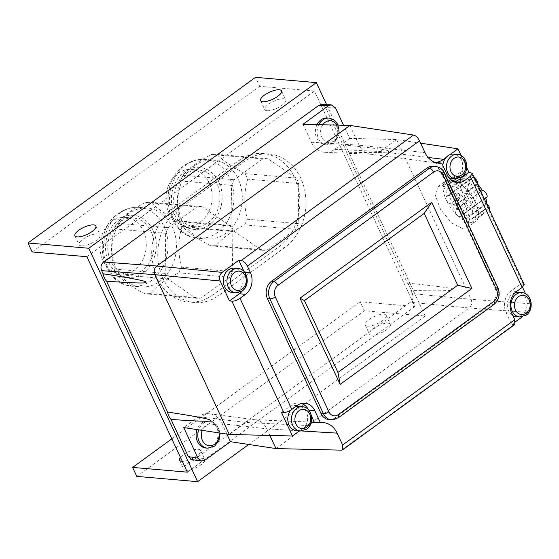 <?xml version="1.0" encoding="UTF-8"?>
<svg xmlns="http://www.w3.org/2000/svg" width="559" height="559" viewBox="0 0 559 559"><rect width="100%" height="100%" fill="white"/><g stroke="black" fill="none" stroke-linecap="round" stroke-linejoin="round"><path stroke-width="0.42" stroke-dasharray="2.79 2.1" d="M328.923 419.606A12.619 10.272 95 0 0 335.037 417.804L490.732 304.466A12.619 10.272 95 0 0 494.694 287.151L441.114 172.249A12.619 10.272 95 0 0 433.218 166.219M242.382 290.834A15.645 12.738 95 0 0 244.381 272.226L244.094 271.604M301.483 403.493A15.645 12.738 95 0 0 298.597 402.962A15.645 12.738 95 0 0 291.477 405.219L281.505 412.479M311.608 416.385L308.847 410.467A15.645 12.738 95 0 0 308.519 409.81M269.864 435.447L266.776 428.823A18.929 15.407 95 0 0 255.505 419.837A18.929 15.407 95 0 0 254.373 419.739A18.929 15.407 95 0 0 245.771 422.471L229.302 434.455M310.965 423.282A21.745 17.706 95 0 0 306.94 425.469L304.348 427.356A12.2 9.929 95 0 0 307.177 414.422A12.2 9.929 95 0 0 298.765 406.428M226.87 434.091L222.035 423.722A21.018 17.112 95 0 0 209.513 413.744A21.018 17.112 95 0 0 198.704 416.672L183.729 427.572M514.811 324.499L511.653 324.541L515.454 321.774M522.26 316.82L529.778 310.811M275.985 448.57L469.113 307.981L410.334 302.272L195.364 458.764L192.044 459.631M524.23 284.545L520.96 283.86L510.989 291.113A15.645 12.738 95 0 0 506.077 312.586L511.653 324.541M436.034 162.376L441.617 174.338A15.645 12.738 95 0 0 450.938 181.766A15.645 12.738 95 0 0 453.873 181.738M349.892 125.426L359.102 145.172A18.929 15.407 95 0 0 370.379 154.158A18.929 15.407 95 0 0 371.504 154.256A18.929 15.407 95 0 0 380.113 151.524L396.583 139.533L349.689 138.394L343.575 125.272M303.006 124.287L311.384 142.245A21.018 17.112 95 0 0 325.156 152.334A21.018 17.112 95 0 0 334.715 149.295L349.689 138.394M326.652 104.729L425.175 316.01L364.342 310.734L360.157 301.755L414.904 306.507L314.438 91.061L259.69 86.31L255.505 77.331M248.734 444.454L425.175 316.01M530.791 308.177L530.253 303.789L471.09 299.331L412.318 293.622C413.639 297.102 412.975 299.987 410.334 302.272M412.318 293.622L410.858 290.498A14.932 12.158 -85 0 0 407.413 283.113L346.398 152.251A14.932 12.158 -85 0 0 342.953 144.865L325.59 107.628L321.383 104.603M136.787 476.387L364.342 310.734M371.651 335.155A11.564 3.878 155 0 1 369.401 334.044A11.564 3.878 155 0 1 375.564 327.036A11.564 3.878 155 0 1 388.114 323.165A11.564 3.878 155 0 1 390.364 324.269A11.564 3.878 155 0 1 384.194 331.284A11.564 3.878 155 0 1 371.651 335.155M186.007 470.294A11.564 3.878 155 0 1 183.764 469.183A11.564 3.878 155 0 1 189.927 462.174A11.564 3.878 155 0 1 202.477 458.303A11.564 3.878 155 0 1 204.727 459.407A11.564 3.878 155 0 1 198.557 466.423A11.564 3.878 155 0 1 186.007 470.294M32.136 251.962L259.69 86.31M86.883 256.714L314.438 91.061M266.999 110.731A11.564 3.878 155 0 1 264.749 109.62A11.564 3.878 155 0 1 270.919 102.611A11.564 3.878 155 0 1 283.469 98.74A11.564 3.878 155 0 1 285.712 99.844A11.564 3.878 155 0 1 279.549 106.86A11.564 3.878 155 0 1 266.999 110.731M81.362 245.869A11.564 3.878 155 0 1 79.112 244.765A11.564 3.878 155 0 1 85.275 237.75A11.564 3.878 155 0 1 97.825 233.879A11.564 3.878 155 0 1 100.075 234.983A11.564 3.878 155 0 1 93.905 241.998A11.564 3.878 155 0 1 81.362 245.869M187.349 472.159L414.904 306.507M212.937 294.817A50.471 41.086 -85 0 1 188.481 302.007A50.471 41.086 -85 0 1 152.509 263.589A50.471 41.086 -85 0 1 172.752 208.64L238.623 160.685A50.471 41.086 -85 0 1 263.079 153.494A50.471 41.086 -85 0 1 299.044 191.912A50.471 41.086 -85 0 1 278.808 246.861L212.937 294.817L219.016 295.341A50.471 41.086 -85 0 1 194.56 302.538A50.471 41.086 -85 0 1 158.595 264.114A50.471 41.086 -85 0 1 178.831 209.164L244.702 161.216A50.471 41.086 -85 0 1 269.159 154.018A50.471 41.086 -85 0 1 305.13 192.443A50.471 41.086 -85 0 1 284.887 247.392L219.016 295.341M171.816 438.864L360.157 301.755M367.466 326.176A11.564 3.878 155 0 1 365.216 325.072A11.564 3.878 155 0 1 371.379 318.057A11.564 3.878 155 0 1 383.928 314.186A11.564 3.878 155 0 1 386.178 315.297A11.564 3.878 155 0 1 380.008 322.305A11.564 3.878 155 0 1 367.466 326.176M180.459 457.395A11.564 3.878 155 0 1 198.291 449.324A11.564 3.878 155 0 1 200.541 450.435A11.564 3.878 155 0 1 194.7 457.248A11.564 3.878 155 0 1 182.304 461.343M168.322 227.681L196.908 206.872A45.845 37.32 -85 0 1 202.162 206.732L230.294 226.018A45.845 37.32 -85 0 1 232.858 231.517L232.411 271.604A45.845 37.32 -85 0 1 229.721 277.25L201.142 298.059A45.845 37.32 -85 0 1 195.881 298.199L167.749 278.913A45.845 37.32 -85 0 1 165.184 273.414L165.632 233.327A45.845 37.32 -85 0 1 168.322 227.681L117.097 223.237C123.015 215.991 132.546 209.052 145.682 202.428L150.944 202.288C156.737 208.388 166.156 214.817 179.187 221.581L181.773 227.08C178.083 240.104 177.972 253.472 181.437 267.181L178.754 272.827C165.667 279.451 156.136 286.383 150.168 293.636L144.907 293.775C131.896 287.019 122.484 280.59 116.663 274.483L114.078 268.977C110.598 255.274 110.71 241.907 114.42 228.883L117.097 223.237M262.779 158.924L234.193 179.725A45.845 37.32 95 0 0 231.503 185.371L231.056 225.459A45.845 37.32 95 0 0 233.62 230.965L261.759 250.243A45.845 37.32 95 0 0 267.013 250.104L295.592 229.295A45.845 37.32 95 0 0 298.282 223.656L298.737 183.562A45.845 37.32 95 0 0 296.165 178.062L268.034 158.777A45.845 37.32 95 0 0 262.779 158.924L211.554 154.473C198.424 161.097 188.9 168.028 182.968 175.281L180.291 180.927C176.581 193.945 176.469 207.305 179.949 221.029L182.534 226.528C188.348 232.635 197.76 239.063 210.778 245.82L216.04 245.681C222 238.434 231.531 231.503 244.625 224.872L247.309 219.226C243.843 205.523 243.955 192.156 247.644 179.132L245.059 173.625C232.034 166.868 222.622 160.44 216.822 154.333L211.554 154.473M196.908 206.872L145.682 202.428M128.437 213.748A39.535 32.184 95 0 0 116.034 267.992A39.535 32.184 95 0 0 140.756 286.893A39.535 32.184 95 0 0 159.916 281.254A39.535 32.184 95 0 0 172.326 227.017A39.535 32.184 95 0 0 147.597 208.116A39.535 32.184 95 0 0 128.437 213.748M167.749 278.913L116.663 274.483M165.184 273.414L114.078 268.977M165.632 233.327L114.42 228.883M195.881 298.199L144.907 293.775M201.142 298.059L150.168 293.636M229.721 277.25L178.754 272.827M232.411 271.604L181.437 267.181M232.858 231.517L181.773 227.08M230.294 226.018L179.187 221.581M202.162 206.732L150.944 202.288M142.217 270.591A28.39 23.115 -85 0 1 128.465 274.637A28.39 23.115 -85 0 1 108.229 253.024A28.39 23.115 -85 0 1 119.612 222.112A28.39 23.115 -85 0 1 133.37 218.066A28.39 23.115 -85 0 1 153.606 239.678A28.39 23.115 -85 0 1 142.217 270.591M111.828 221.441A28.39 23.115 95 0 0 102.919 260.389A28.39 23.115 95 0 0 120.674 273.959A28.39 23.115 95 0 0 134.433 269.913A28.39 23.115 95 0 0 143.342 230.965A28.39 23.115 95 0 0 125.586 217.395A28.39 23.115 95 0 0 111.828 221.441M234.193 179.725L182.968 175.281M194.308 165.799A39.535 32.184 -85 0 1 213.468 160.16A39.535 32.184 -85 0 1 238.197 179.062A39.535 32.184 -85 0 1 225.787 233.306A39.535 32.184 -85 0 1 206.634 238.938A39.535 32.184 -85 0 1 181.906 220.036A39.535 32.184 -85 0 1 194.308 165.799M233.62 230.965L182.534 226.528M231.056 225.459L179.949 221.029M231.503 185.371L180.291 180.927M261.759 250.243L210.778 245.82M267.013 250.104L216.04 245.681M295.592 229.295L244.625 224.872M298.282 223.656L247.309 219.226M298.737 183.562L247.644 179.132M296.165 178.062L245.059 173.625M268.034 158.777L216.822 154.333M208.088 222.636A28.39 23.115 95 0 0 219.477 191.73A28.39 23.115 95 0 0 199.242 170.118A28.39 23.115 95 0 0 185.483 174.163A28.39 23.115 95 0 0 174.101 205.069A28.39 23.115 95 0 0 194.336 226.681A28.39 23.115 95 0 0 208.088 222.636M177.699 173.486A28.39 23.115 -85 0 1 191.457 169.44A28.39 23.115 -85 0 1 209.213 183.01A28.39 23.115 -85 0 1 200.304 221.958A28.39 23.115 -85 0 1 186.545 226.004A28.39 23.115 -85 0 1 168.79 212.434A28.39 23.115 -85 0 1 177.699 173.486M232.188 292.483A12.2 9.929 95 0 0 238.099 290.743A12.2 9.929 95 0 0 242.99 277.467A12.2 9.929 95 0 0 234.298 268.18M530.253 303.789L525.579 293.768M522.504 287.179L520.96 283.86M516.167 316.625A12.2 9.929 95 0 0 522.071 314.885A12.2 9.929 95 0 0 526.962 301.608A12.2 9.929 95 0 0 518.27 292.322M515.265 292.623A12.2 9.929 95 0 0 512.365 294.062A12.2 9.929 95 0 0 507.272 305.235A12.2 9.929 95 0 0 512.834 315.59M451.7 178.377A12.2 9.929 95 0 0 457.611 176.644A12.2 9.929 95 0 0 462.503 163.361A12.2 9.929 95 0 0 453.81 154.074M466.751 167.602L461.119 155.528M442.847 165.513A12.2 9.929 95 0 0 448.786 177.566M295.355 406.854A12.2 9.929 95 0 0 292.853 408.161A12.2 9.929 95 0 0 290.813 410.103M296.654 430.73A12.2 9.929 95 0 0 300.546 430.123L299.386 430.968M420.599 143.167L396.583 139.533L471.09 299.331C472.348 302.789 471.691 305.675 469.113 307.981L528.276 312.439M462.67 228.666L451.574 222.88L440.639 209.604L435.489 195.992L437.949 186.587L442.574 185.574L453.67 191.36L464.606 204.643L469.756 218.248L467.296 227.653L462.67 228.666M443.392 185.022A25.232 11.963 53.9 0 1 445.97 180.753A25.232 11.963 53.9 0 1 450.771 179.607A4.206 1.991 -126.1 0 0 449.974 179.795A4.206 1.991 -126.1 0 0 450.198 183.345A21.032 9.964 -126.1 0 0 448.444 184.149A21.032 9.964 -126.1 0 0 447.123 185.602A4.206 1.991 -126.1 0 0 443.825 184.309A4.206 1.991 -126.1 0 0 443.392 185.022A4.206 1.991 -126.1 0 0 446.054 190.36A21.032 9.964 -126.1 0 0 447.228 196.544A4.206 1.991 -126.1 0 0 446.18 196.698A4.206 1.991 -126.1 0 0 446.222 199.884A25.232 11.963 53.9 0 1 443.392 185.022M457.597 215.494A25.232 11.963 53.9 0 1 446.222 199.884A4.206 1.991 -126.1 0 0 450.561 203.693A21.032 9.964 -126.1 0 0 455.299 210.184A4.206 1.991 -126.1 0 0 457.597 215.494A4.206 1.991 -126.1 0 0 460.616 216.501A4.206 1.991 -126.1 0 0 461.084 215.536A21.032 9.964 -126.1 0 0 466.604 218.534A4.206 1.991 -126.1 0 0 470.867 222.699A25.232 11.963 53.9 0 1 457.597 215.494M460.812 189.794A16.826 7.973 53.9 0 1 465.053 193.714L460.833 212.511A16.826 7.973 53.9 0 1 456.591 208.591L460.812 189.794L472.041 181.619A16.826 7.973 53.9 0 1 476.282 185.546L465.053 193.714M458.359 188.208L454.39 205.873A16.826 7.973 53.9 0 1 450.917 187.551A16.826 7.973 53.9 0 1 458.359 188.208L469.588 180.033L465.619 197.697A16.826 7.973 53.9 0 1 462.146 179.376A16.826 7.973 53.9 0 1 469.588 180.033M467.247 196.433A16.826 7.973 53.9 0 1 470.72 214.754A16.826 7.973 53.9 0 1 463.278 214.097L467.247 196.433L478.476 188.257A16.826 7.973 53.9 0 1 481.949 206.578A16.826 7.973 53.9 0 1 474.507 205.922L478.476 188.257M450.771 179.607A25.232 11.963 53.9 0 1 464.04 186.811A4.206 1.991 -126.1 0 0 461.028 185.805A4.206 1.991 -126.1 0 0 460.56 186.769A21.032 9.964 -126.1 0 0 455.033 183.771A4.206 1.991 -126.1 0 0 450.771 179.607M464.04 186.811A25.232 11.963 53.9 0 1 475.423 202.421A4.206 1.991 -126.1 0 0 471.076 198.613A21.032 9.964 -126.1 0 0 466.339 192.121A4.206 1.991 -126.1 0 0 464.04 186.811M475.423 202.421A25.232 11.963 53.9 0 1 478.245 217.283A4.206 1.991 -126.1 0 0 475.583 211.945A21.032 9.964 -126.1 0 0 474.409 205.761A4.206 1.991 -126.1 0 0 475.464 205.607A4.206 1.991 -126.1 0 0 475.423 202.421M478.245 217.283A25.232 11.963 53.9 0 1 475.674 221.553A25.232 11.963 53.9 0 1 470.867 222.699A4.206 1.991 -126.1 0 0 471.67 222.51A4.206 1.991 -126.1 0 0 471.447 218.96A21.032 9.964 -126.1 0 0 473.194 218.157A21.032 9.964 -126.1 0 0 474.521 216.703A4.206 1.991 -126.1 0 0 477.819 217.996A4.206 1.991 -126.1 0 0 478.245 217.283M460.616 216.501L471.838 208.325A4.206 1.991 -126.1 0 1 468.135 206.585A4.206 1.991 -126.1 0 1 466.527 202.016A21.032 9.964 53.9 0 1 461.79 195.517L450.561 203.693M471.838 208.325A4.206 1.991 -126.1 0 0 472.306 207.361L461.084 215.536M471.67 222.51L482.892 214.335A4.206 1.991 -126.1 0 1 477.833 210.366A21.032 9.964 53.9 0 1 472.306 207.361M482.892 214.335A4.206 1.991 -126.1 0 0 482.676 210.785L471.447 218.96M477.819 217.996L489.048 209.821A4.206 1.991 -126.1 0 1 485.743 208.528A21.032 9.964 53.9 0 1 484.422 209.981A21.032 9.964 53.9 0 1 482.676 210.785M486.686 197.432A4.206 1.991 -126.1 0 1 485.638 197.586A21.032 9.964 53.9 0 1 485.799 198.082M474.584 178.09A4.206 1.991 -126.1 0 0 472.257 177.629A4.206 1.991 -126.1 0 0 471.789 178.594L460.56 186.769M449.974 179.795L461.203 171.627A4.206 1.991 -126.1 0 1 466.262 175.596A21.032 9.964 53.9 0 1 471.789 178.594M461.203 171.627A4.206 1.991 -126.1 0 0 461.42 175.177L450.198 183.345M443.825 184.309L455.047 176.134A4.206 1.991 -126.1 0 1 458.352 177.427A21.032 9.964 53.9 0 1 459.673 175.98A21.032 9.964 53.9 0 1 461.42 175.177M455.047 176.134A4.206 1.991 -126.1 0 0 457.283 182.185L446.054 190.36M446.18 196.698L457.409 188.523A4.206 1.991 -126.1 0 1 458.457 188.369A21.032 9.964 53.9 0 1 457.283 182.185M457.409 188.523A4.206 1.991 -126.1 0 0 457.926 192.589A4.206 1.991 -126.1 0 0 461.79 195.517M476.282 185.546L472.062 204.342A16.826 7.973 53.9 0 1 467.82 200.415L472.041 181.619M466.527 202.016L455.299 210.184M458.457 188.369L447.228 196.544M458.352 177.427L447.123 185.602M466.262 175.596L455.033 183.771M477.379 184.079L466.339 192.121M480.845 191.506L471.076 198.613M485.638 197.586L474.409 205.761M486.63 203.909L475.583 211.945M485.743 208.528L474.521 216.703M477.833 210.366L466.604 218.534M472.062 204.342L460.833 212.511M467.82 200.415L456.591 208.591M465.619 197.697L454.39 205.873M474.507 205.922L463.278 214.097M446.117 157.449L449.918 154.682M304.348 427.356L300.546 430.123A12.2 9.929 95 0 0 302.566 428.991A12.2 9.929 95 0 0 304.348 427.356M317.044 124.622A13.458 10.956 95 0 0 325.184 144.76A13.458 10.956 95 0 0 331.704 142.845A13.458 10.956 95 0 0 337.098 128.193A13.458 10.956 95 0 0 327.511 117.942M205.908 448.025A13.458 10.956 95 0 0 212.434 446.103A13.458 10.956 95 0 0 217.828 431.45A13.458 10.956 95 0 0 208.234 421.206A13.458 10.956 95 0 0 201.715 423.128A13.458 10.956 95 0 0 197.047 429.585M342.953 144.865C373.957 147.967 389.127 150.091 388.477 151.244C390.28 152.551 376.249 152.887 346.398 152.251M407.413 283.113C438.417 286.208 453.594 288.339 452.944 289.492C454.74 290.799 440.716 291.134 410.858 290.498M297.213 405.499L291.477 405.219M198.704 416.672L245.771 422.471L306.94 425.469M222.035 423.722L266.776 428.823L302.279 430.996M341.479 450.163L513.826 324.702M511.73 313.229L506.077 312.586M516.726 291.393L510.989 291.113M523.126 284.021L471.202 172.668M447.263 174.981L441.617 174.338M334.715 149.295L380.113 151.524L428.068 157.435M311.384 142.245L359.102 145.172L425.036 152.684M172.752 208.64L178.831 209.164M278.808 246.861L284.887 247.392M238.623 160.685L244.702 161.216M120.045 213.021A39.535 32.184 -85 0 1 139.205 207.389A39.535 32.184 -85 0 1 167.379 237.484A39.535 32.184 -85 0 1 151.524 280.527A39.535 32.184 -85 0 1 132.364 286.159A39.535 32.184 -85 0 1 104.191 256.064A39.535 32.184 -85 0 1 120.045 213.021M143.307 272.925A31.122 25.337 -85 0 1 108.76 262.478A31.122 25.337 -85 0 1 118.529 219.778A31.122 25.337 -85 0 1 153.075 230.224A31.122 25.337 -85 0 1 143.307 272.925M185.916 165.066A39.535 32.184 -85 0 1 205.076 159.434A39.535 32.184 -85 0 1 233.25 189.529A39.535 32.184 -85 0 1 217.395 232.572A39.535 32.184 -85 0 1 198.235 238.211A39.535 32.184 -85 0 1 170.062 208.109A39.535 32.184 -85 0 1 185.916 165.066M209.178 224.97A31.122 25.337 -85 0 1 174.632 214.53A31.122 25.337 -85 0 1 184.4 171.83A31.122 25.337 -85 0 1 218.946 182.269A31.122 25.337 -85 0 1 209.178 224.97M455.347 178.698A12.2 9.929 95 0 0 461.259 176.958A12.2 9.929 95 0 0 466.15 163.682A12.2 9.929 95 0 0 457.458 154.396M235.835 292.797A12.2 9.929 95 0 0 241.747 291.064A12.2 9.929 95 0 0 246.638 277.781A12.2 9.929 95 0 0 237.945 268.495M300.302 431.045A12.2 9.929 95 0 0 306.213 429.305A12.2 9.929 95 0 0 311.104 416.029A12.2 9.929 95 0 0 302.412 406.742M519.814 316.939A12.2 9.929 95 0 0 525.726 315.206A12.2 9.929 95 0 0 530.617 301.923A12.2 9.929 95 0 0 521.924 292.637M335.456 107.873L325.59 107.628M204.964 460.211L195.364 458.764M318.798 124.671A13.458 10.956 95 0 0 326.882 144.907A13.458 10.956 95 0 0 333.409 142.992A13.458 10.956 95 0 0 338.803 128.339A13.458 10.956 95 0 0 329.216 118.096M322.774 124.762A10.935 8.902 95 0 0 322.592 138.814A10.935 8.902 95 0 0 333.863 140.966A10.935 8.902 95 0 0 336.846 125.104M219.058 432.911A10.935 8.902 95 0 0 205.88 425.553A10.935 8.902 95 0 0 202.253 430.374M207.613 448.171A13.458 10.956 95 0 0 214.132 446.257A13.458 10.956 95 0 0 219.533 431.604A13.458 10.956 95 0 0 209.939 421.353A13.458 10.956 95 0 0 203.42 423.275A13.458 10.956 95 0 0 198.711 429.836M441.114 172.249L443.546 172.458A12.619 10.272 95 0 0 435.65 166.428M444.363 172.864A4.206 1.411 -25 0 0 443.546 172.458L497.126 287.361A4.206 1.411 -25 0 1 497.943 287.766M494.694 287.151L497.126 287.361A12.619 10.272 95 0 1 493.164 304.676L490.732 304.466M493.967 304.487A4.206 1.991 53.9 0 1 493.164 304.676L337.468 418.02A4.206 1.991 53.9 0 0 338.272 417.825M335.037 417.804L337.468 418.02A12.619 10.272 95 0 1 331.354 419.816M298.597 402.962L304.445 403.2M254.373 419.739L322.683 422.569M255.505 419.837L209.513 413.744M450.938 181.766L456.745 182.534M370.379 154.158L438.151 163.137M371.504 154.256L325.156 152.334M365.216 325.072L369.401 334.044M260.564 100.648L264.749 109.62M386.178 315.297L390.364 324.269M281.526 90.872L285.712 99.844M179.579 460.211L183.764 469.183M74.927 235.786L79.112 244.765M200.541 450.435L204.727 459.407M95.889 226.011L100.075 234.983M194.56 302.538L188.481 302.007M269.159 154.018L263.079 153.494M147.597 208.116L139.205 207.389C131.7 206.837 124.783 208.842 118.445 213.405C91.11 231.188 100.187 284.769 132.364 286.159L140.756 286.893M128.465 274.637L120.674 273.959M133.37 218.066L125.586 217.395M206.634 238.938L198.235 238.211C166.058 236.813 156.981 183.24 184.316 165.45C190.654 160.887 197.572 158.882 205.076 159.434L213.468 160.16M191.457 169.44L199.242 170.118M186.545 226.004L194.336 226.681M437.949 186.587L445.97 180.753M448.444 184.149L459.673 175.98M461.028 185.805L472.257 177.629M475.464 205.607L484.387 199.109M473.194 218.157L484.422 209.981M450.917 187.551L462.146 179.376M470.72 214.754L481.949 206.578M467.296 227.653L475.674 221.553M325.184 144.76L326.882 144.907L333.891 142.88L339.034 134.915L338.286 125.139M220.169 433.078L216.934 425.05L209.939 421.353L208.234 421.206"/><path stroke-width="0.84" d="M419.502 140.812L247.385 266.112C245.694 262.849 243.633 260.983 241.208 260.501L238.805 260.27L222.189 272.366C219.547 274.651 218.89 277.537 220.211 281.016L154.787 274.665C153.529 271.206 154.193 268.32 156.772 266.014L349.892 125.426L413.555 135.04C415.833 135.62 417.818 137.549 419.502 140.812L425.036 152.684A22.011 17.916 95 0 0 438.151 163.137A22.011 17.916 95 0 0 441.757 163.165L447.263 174.981A15.911 12.955 95 0 0 456.745 182.534A15.911 12.955 95 0 0 464.927 180.319L458.981 179.586L468.952 172.333L466.751 167.602M470.336 176.385L472.369 173.332L524.23 284.545L522.127 287.459L470.336 176.385L464.927 180.319M522.127 287.459L516.726 291.393A15.911 12.955 95 0 0 511.73 313.229L514.755 319.713L514.811 324.499M269.864 435.447L275.985 448.57L341.479 450.163L342.632 449.841L342.639 445.006L337.105 433.134A22.011 17.916 95 0 0 322.683 422.569A22.011 17.916 95 0 0 320.384 422.653L314.878 410.837A15.911 12.955 95 0 0 304.445 403.2A15.911 12.955 95 0 0 297.213 405.499L291.805 409.433C288.926 411.396 286.264 412.43 283.825 412.535L281.505 412.479L292.476 435.999L229.302 434.455L183.729 427.572L197.963 458.101L201.638 461.084L204.964 460.211L230.413 441.687L226.87 434.091M220.211 281.016L229.504 300.952L231.901 301.182C234.424 301.252 237.128 300.309 240.014 298.359L245.415 294.425A15.911 12.955 95 0 0 250.411 272.596L244.639 272.24M247.385 266.112L250.411 272.596M435.65 166.428L433.218 166.219A12.619 10.272 95 0 0 427.104 168.014L271.408 281.359A12.619 10.272 95 0 0 267.447 298.667L321.027 413.569A12.619 10.272 95 0 0 328.923 419.606L331.354 419.816L338.272 417.825L493.967 304.487C499.103 299.966 500.424 294.39 497.943 287.766L444.363 172.864C443.042 169.496 440.143 167.351 435.65 166.428A12.619 10.272 95 0 0 429.536 168.224L273.84 281.568A12.619 10.272 95 0 0 269.885 298.876L323.465 413.786A12.619 10.272 95 0 0 331.354 419.816M244.094 271.604L238.805 260.27M229.504 300.952L239.476 293.692A15.645 12.738 95 0 0 242.382 290.834M343.575 125.272L335.456 107.873L331.256 104.84L328.461 105.756L318.588 105.518L103.618 262.003C100.976 264.295 100.32 267.174 101.64 270.661L154.787 274.665L229.302 434.455M308.519 409.81A15.645 12.738 95 0 0 301.483 403.493M311.608 416.385L314.424 422.429L320.384 422.653M314.424 422.429A21.745 17.706 95 0 0 310.965 423.282M275.985 448.57L230.413 441.687M515.454 321.774L522.26 316.82M472.369 173.332L468.952 172.333M453.873 181.738A15.645 12.738 95 0 0 458.981 179.586M428.068 157.435L443.525 159.336A21.745 17.706 95 0 1 436.034 162.376L441.757 163.165M349.892 125.426L303.006 124.287L328.461 105.756M197.613 481.669L136.787 476.387L132.602 467.408L187.349 472.159L86.883 256.714L32.136 251.962L27.95 242.99L88.783 248.266L197.613 481.669L248.734 444.454M88.783 248.266L316.338 82.613L326.652 104.729M101.64 270.661L103.094 273.784A14.932 12.158 -85 0 0 106.538 281.17L167.56 412.025A14.932 12.158 -85 0 0 171.005 419.411L188.369 456.647L192.044 459.631L201.638 461.084M318.588 105.518L321.383 104.603L331.256 104.84M27.95 242.99L255.505 77.331L316.338 82.613M262.814 101.752A11.564 3.878 155 0 1 260.564 100.648A11.564 3.878 155 0 1 266.734 93.632A11.564 3.878 155 0 1 279.276 89.761A11.564 3.878 155 0 1 281.526 90.872A11.564 3.878 155 0 1 275.363 97.881A11.564 3.878 155 0 1 262.814 101.752M77.17 236.89A11.564 3.878 155 0 1 74.927 235.786A11.564 3.878 155 0 1 81.09 228.778A11.564 3.878 155 0 1 93.639 224.9A11.564 3.878 155 0 1 95.889 226.011A11.564 3.878 155 0 1 89.719 233.019A11.564 3.878 155 0 1 77.17 236.89M132.602 467.408L171.816 438.864M182.304 461.343A11.564 3.878 155 0 1 181.822 461.315A11.564 3.878 155 0 1 179.579 460.211A11.564 3.878 155 0 1 180.459 457.395M237.945 268.495L234.298 268.18A12.2 9.929 95 0 0 228.386 269.92A12.2 9.929 95 0 0 223.495 283.196A12.2 9.929 95 0 0 232.188 292.483L235.835 292.797L242.229 290.946C250.712 285.453 247.756 268.809 237.945 268.495A12.2 9.929 95 0 0 232.034 270.235A12.2 9.929 95 0 0 227.143 283.518A12.2 9.929 95 0 0 235.835 292.797M529.778 310.811L530.791 308.177M525.579 293.768L522.504 287.179M521.924 292.637A12.2 9.929 95 0 0 516.013 294.376A12.2 9.929 95 0 0 511.122 307.66A12.2 9.929 95 0 0 519.814 316.939L526.208 315.087C534.69 309.595 531.735 292.951 521.924 292.637L518.27 292.322A12.2 9.929 95 0 0 515.265 292.623M512.834 315.59A12.2 9.929 95 0 0 516.167 316.625L519.814 316.939M457.458 154.396A12.2 9.929 95 0 0 451.546 156.129A12.2 9.929 95 0 0 446.655 169.412A12.2 9.929 95 0 0 455.347 178.698L461.741 176.847C470.224 171.354 467.268 154.71 457.458 154.396L453.81 154.074A12.2 9.929 95 0 0 449.918 154.682L457.982 148.813L420.599 143.167M461.119 155.528L457.982 148.813M443.525 159.336L446.117 157.449A12.2 9.929 95 0 0 442.847 165.513M448.786 177.566A12.2 9.929 95 0 0 451.7 178.377L455.347 178.698M302.412 406.742A12.2 9.929 95 0 0 296.501 408.482A12.2 9.929 95 0 0 291.609 421.759A12.2 9.929 95 0 0 300.302 431.045L306.695 429.193C315.178 423.701 312.222 407.057 302.412 406.742L298.765 406.428A12.2 9.929 95 0 0 295.355 406.854M290.813 410.103A12.2 9.929 95 0 0 288.297 422.932A12.2 9.929 95 0 0 296.654 430.73L300.302 431.045M299.386 430.968L292.476 435.999M489.272 209.583A4.206 1.991 -126.1 0 0 486.812 203.776L486.63 203.909M485.799 198.082A21.032 9.964 53.9 0 1 486.812 203.776M484.387 199.109L486.686 197.432A4.206 1.991 -126.1 0 0 486.169 193.365A4.206 1.991 -126.1 0 0 482.305 190.444L480.845 191.506M474.584 178.09A4.206 1.991 -126.1 0 1 477.568 183.946A21.032 9.964 53.9 0 1 482.305 190.444M449.918 154.682A12.2 9.929 95 0 0 447.899 155.814A12.2 9.929 95 0 0 446.117 157.449M338.286 125.139L334.589 120.241L329.216 118.096L327.511 117.942A13.458 10.956 95 0 0 320.985 119.864A13.458 10.956 95 0 0 317.044 124.622M197.047 429.585A13.458 10.956 95 0 0 205.908 448.025L207.613 448.171L214.614 446.138L218.988 440.492L220.169 433.078M171.005 419.411C198.955 421.43 212.078 421.759 210.352 420.396C210.925 419.299 196.663 416.511 167.56 412.025M106.538 281.17C134.495 283.189 147.611 283.518 145.885 282.155C146.458 281.051 132.197 278.263 103.094 273.784M471.901 288.472L340.158 384.375L299.973 298.199L431.716 202.288L471.901 288.472L457.695 285.223L337.929 372.413L340.158 384.375M337.929 372.413L304.445 300.595L299.973 298.199M304.445 300.595L424.211 213.412L431.716 202.288M424.211 213.412L457.695 285.223M342.639 445.006L514.755 319.713M240.014 298.359L291.805 409.433M413.555 135.04L241.208 260.501M222.189 272.366L156.772 266.014L103.618 262.003M245.415 294.425L239.476 293.692M231.901 301.182L283.825 412.535M314.878 410.837L309.099 410.481M302.279 430.996L337.105 433.134M461.713 174.932A9.671 7.875 95 0 0 464.753 161.656A9.671 7.875 95 0 0 454.013 158.414A9.671 7.875 95 0 0 450.973 171.683A9.671 7.875 95 0 0 461.713 174.932M242.201 289.038A9.671 7.875 95 0 0 245.24 275.762A9.671 7.875 95 0 0 234.501 272.519A9.671 7.875 95 0 0 231.468 285.789A9.671 7.875 95 0 0 242.201 289.038M306.667 427.279A9.671 7.875 95 0 0 309.707 414.009A9.671 7.875 95 0 0 298.967 410.76A9.671 7.875 95 0 0 295.928 424.036A9.671 7.875 95 0 0 306.667 427.279M518.479 296.661A9.671 7.875 95 0 0 515.44 309.931A9.671 7.875 95 0 0 526.18 313.173A9.671 7.875 95 0 0 529.212 299.904A9.671 7.875 95 0 0 518.479 296.661M197.963 458.101L188.369 456.647M329.216 118.096A13.458 10.956 95 0 0 322.69 120.01A13.458 10.956 95 0 0 318.798 124.671M336.846 125.104A10.935 8.902 95 0 0 325.156 122.288A10.935 8.902 95 0 0 322.774 124.762M202.253 430.374A10.935 8.902 95 0 0 204.084 443.056A10.935 8.902 95 0 0 214.593 444.223A10.935 8.902 95 0 0 219.058 432.911M198.711 429.836A13.458 10.956 95 0 0 207.613 448.171M427.104 168.014L429.536 168.224A4.206 1.991 -126.1 0 1 433.644 172.025L277.949 285.369A8.413 6.848 95 0 0 275.308 296.913L328.888 411.815A8.413 6.848 95 0 0 338.23 414.638L493.925 301.294A8.413 6.848 95 0 0 496.567 289.758L442.98 174.848A4.206 1.411 -25 0 0 444.363 172.864M442.98 174.848A8.413 6.848 95 0 0 433.644 172.025M496.567 289.758A4.206 1.411 -25 0 0 497.943 287.766M493.925 301.294A4.206 1.991 53.9 0 1 493.967 304.487M338.23 414.638A4.206 1.991 53.9 0 1 338.272 417.825M321.027 413.569L323.465 413.786A4.206 1.411 155 0 0 328.888 411.815M275.308 296.913A4.206 1.411 155 0 1 269.885 298.876L267.447 298.667M271.408 281.359L273.84 281.568A4.206 1.991 -126.1 0 1 277.949 285.369M342.681 449.806L514.888 324.444"/></g></svg>
